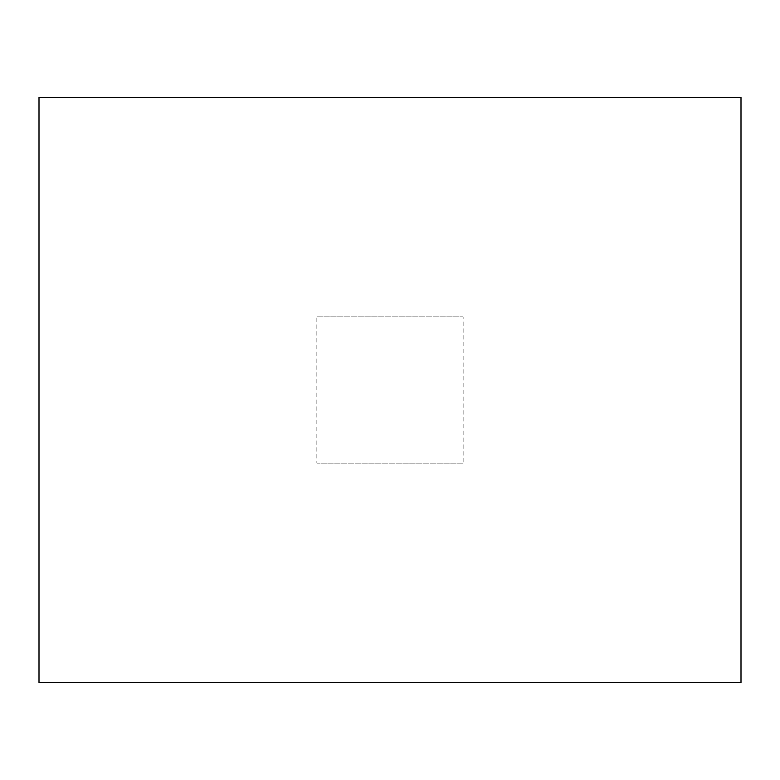 <?xml version="1.0" encoding="UTF-8"?>
<svg xmlns="http://www.w3.org/2000/svg" width="780" height="780" viewBox="0 0 780 780"><rect width="100%" height="100%" fill="white"/><g stroke="black" fill="none" stroke-linecap="round" stroke-linejoin="round"><path stroke-width="0.58" stroke-dasharray="3.9 2.92" d="M463.125 463.125L316.875 463.125L463.125 463.125L463.125 316.875L463.125 463.125M741 97.5L741 682.5L39 682.5L39 97.5L741 97.5M316.875 316.875L463.125 316.875L316.875 316.875L316.875 463.125L316.875 316.875"/><path stroke-width="1.17" d="M741 97.5L741 682.5L39 682.5L39 97.5L741 97.5"/></g></svg>
